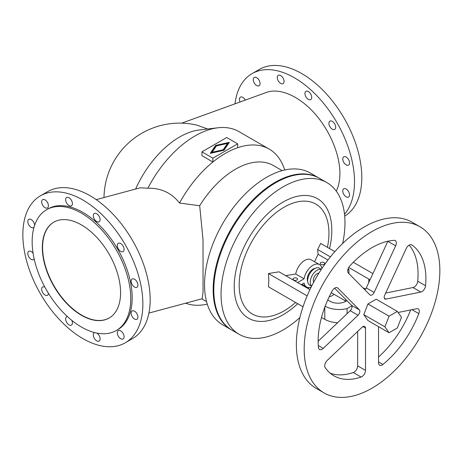 <?xml version="1.0" encoding="UTF-8"?>
<svg xmlns="http://www.w3.org/2000/svg" width="463" height="463" viewBox="0 0 463 463"><rect width="100%" height="100%" fill="white"/><g stroke="black" fill="none" stroke-linecap="round" stroke-linejoin="round"><path stroke-width="0.69" d="M148.924 313.075L202.128 298.751L203.054 292.211L203.025 239.788L199.686 205.728L179.528 203.06C171.657 192.938 161.107 187.99 147.871 188.209L140.081 187.833L96.223 199.64M82.865 200.01A84.856 48.991 60 0 1 142.87 303.942A84.856 48.991 60 0 1 125.294 342.788A84.856 48.991 60 0 1 82.865 338.586A84.856 48.991 60 0 1 27.427 263.806A84.856 48.991 60 0 1 40.437 195.808A84.856 48.991 60 0 1 82.865 200.01M125.294 342.788L132.597 338.569A84.856 48.991 -120 0 0 145.608 270.571A84.856 48.991 -120 0 0 90.169 195.791A84.856 48.991 -120 0 0 47.741 191.589L40.437 195.808M94.747 332.613A4.798 2.766 -120 0 0 94.307 332.787A4.798 2.766 -120 0 0 93.572 336.63A4.798 2.766 -120 0 0 96.709 340.861A4.798 2.766 -120 0 0 99.105 341.098A4.798 2.766 -120 0 0 99.858 337.313A4.798 2.766 -120 0 0 96.796 333.082M67.413 316.582A4.798 2.766 -120 0 0 66.626 316.808A4.798 2.766 -120 0 0 65.891 320.651A4.798 2.766 -120 0 0 69.022 324.876A4.798 2.766 -120 0 0 71.424 325.113A4.798 2.766 -120 0 0 71.84 320.402M120.681 338.719A4.798 2.766 -120 0 0 123.083 338.957A4.798 2.766 -120 0 0 123.818 335.114A4.798 2.766 -120 0 0 120.681 330.883A4.798 2.766 -120 0 0 118.285 330.646A4.798 2.766 -120 0 0 117.55 334.489A4.798 2.766 -120 0 0 120.681 338.719M44.842 287.106A4.798 2.766 -120 0 0 42.648 286.979A4.798 2.766 -120 0 0 41.913 290.822A4.798 2.766 -120 0 0 45.05 295.047A4.798 2.766 -120 0 0 47.446 295.284A4.798 2.766 -120 0 0 48.436 293.328M134.525 311.194A4.798 2.766 -120 0 0 132.129 310.957A4.798 2.766 -120 0 0 131.394 314.799A4.798 2.766 -120 0 0 134.525 319.024A4.798 2.766 -120 0 0 136.921 319.262A4.798 2.766 -120 0 0 137.661 315.419A4.798 2.766 -120 0 0 134.525 311.194M33.093 253.296A4.798 2.766 -120 0 0 31.206 251.542A4.798 2.766 -120 0 0 28.81 251.305A4.798 2.766 -120 0 0 28.075 255.148A4.798 2.766 -120 0 0 31.206 259.373A4.798 2.766 -120 0 0 33.602 259.61A4.798 2.766 -120 0 0 34.193 259.037M134.525 279.224A4.798 2.766 -120 0 0 132.129 278.986A4.798 2.766 -120 0 0 131.394 282.829A4.798 2.766 -120 0 0 134.525 287.054A4.798 2.766 -120 0 0 136.921 287.291A4.798 2.766 -120 0 0 137.661 283.449A4.798 2.766 -120 0 0 134.525 279.224M34.598 225.342A4.798 2.766 -120 0 0 31.206 219.572A4.798 2.766 -120 0 0 28.81 219.335A4.798 2.766 -120 0 0 28.075 223.178A4.798 2.766 -120 0 0 31.206 227.408A4.798 2.766 -120 0 0 33.602 227.646A4.798 2.766 -120 0 0 33.973 227.35M120.681 251.38A4.798 2.766 -120 0 0 123.083 251.617A4.798 2.766 -120 0 0 123.818 247.774A4.798 2.766 -120 0 0 120.681 243.55A4.798 2.766 -120 0 0 118.285 243.312A4.798 2.766 -120 0 0 117.55 247.155A4.798 2.766 -120 0 0 120.681 251.38M45.05 207.713A4.798 2.766 -120 0 0 47.446 207.951A4.798 2.766 -120 0 0 48.181 204.108A4.798 2.766 -120 0 0 45.05 199.883A4.798 2.766 -120 0 0 42.648 199.646A4.798 2.766 -120 0 0 41.913 203.489A4.798 2.766 -120 0 0 45.05 207.713M96.709 221.557A4.798 2.766 -120 0 0 99.105 221.794A4.798 2.766 -120 0 0 99.84 217.951A4.798 2.766 -120 0 0 96.709 213.721A4.798 2.766 -120 0 0 94.307 213.484A4.798 2.766 -120 0 0 93.572 217.326A4.798 2.766 -120 0 0 96.709 221.557M69.022 205.572A4.798 2.766 -120 0 0 71.424 205.809A4.798 2.766 -120 0 0 72.159 201.966A4.798 2.766 -120 0 0 69.022 197.742A4.798 2.766 -120 0 0 66.626 197.498A4.798 2.766 -120 0 0 65.891 201.347A4.798 2.766 -120 0 0 69.022 205.572M109.256 317.965A55.34 31.953 60 0 1 66.655 302.976A55.34 31.953 60 0 1 42.584 247.369A55.34 31.953 60 0 1 53.916 222.107M120.588 292.703A55.34 31.953 60 0 1 109.129 318.04A55.34 31.953 60 0 1 66.481 303.213A55.34 31.953 60 0 1 42.324 247.52A55.34 31.953 60 0 1 53.783 222.182A55.34 31.953 60 0 1 96.431 237.01A55.34 31.953 60 0 1 120.588 292.703M32.15 241.645A69.734 40.258 -120 0 0 62.586 311.819A69.734 40.258 -120 0 0 116.323 330.501A69.734 40.258 -120 0 0 130.763 298.577A69.734 40.258 -120 0 0 100.326 228.404A69.734 40.258 -120 0 0 46.589 209.722A69.734 40.258 -120 0 0 32.15 241.645M46.589 209.722L48.002 208.911A69.734 40.258 60 0 1 101.733 227.593A69.734 40.258 60 0 1 132.175 297.767A69.734 40.258 60 0 1 117.729 329.691L116.323 330.501M336.271 191.138C338.685 186.172 339.9 180.24 339.917 173.336C339.911 154.185 329.563 129.906 314.163 112.897C298.757 95.899 279.64 87.657 266.584 92.38L181.716 123.152M103.996 197.551A75.637 75.637 0 0 1 196.694 125.074L207.69 128.986M344.698 216.111A84.856 48.991 -120 0 0 361.806 177.537A84.856 48.991 -120 0 0 301.801 73.611A84.856 48.991 -120 0 0 259.373 69.404L252.069 73.623A84.856 48.991 60 0 1 294.497 77.825A84.856 48.991 60 0 1 347.366 144.855A84.856 48.991 60 0 1 344.518 214.265M346.156 196.839A4.798 2.766 -120 0 0 348.558 197.076A4.798 2.766 -120 0 0 349.293 193.233A4.798 2.766 -120 0 0 346.156 189.008A4.798 2.766 -120 0 0 343.76 188.771A4.798 2.766 -120 0 0 343.025 192.614A4.798 2.766 -120 0 0 346.156 196.839M346.156 164.874A4.798 2.766 -120 0 0 348.558 165.112A4.798 2.766 -120 0 0 349.293 161.263A4.798 2.766 -120 0 0 346.156 157.038A4.798 2.766 -120 0 0 343.76 156.801A4.798 2.766 -120 0 0 343.025 160.644A4.798 2.766 -120 0 0 346.156 164.874M245.332 100.089A4.798 2.766 -120 0 0 242.838 97.386A4.798 2.766 -120 0 0 240.442 97.149A4.798 2.766 -120 0 0 240.077 101.987M332.318 121.364A4.798 2.766 -120 0 0 329.916 121.127A4.798 2.766 -120 0 0 329.181 124.969A4.798 2.766 -120 0 0 332.318 129.194A4.798 2.766 -120 0 0 334.714 129.432A4.798 2.766 -120 0 0 335.449 125.589A4.798 2.766 -120 0 0 332.318 121.364M256.681 77.697A4.798 2.766 -120 0 0 254.285 77.46A4.798 2.766 -120 0 0 253.545 81.303A4.798 2.766 -120 0 0 256.681 85.528A4.798 2.766 -120 0 0 259.077 85.765A4.798 2.766 -120 0 0 259.812 81.922A4.798 2.766 -120 0 0 256.681 77.697M308.341 91.535A4.798 2.766 -120 0 0 305.945 91.298A4.798 2.766 -120 0 0 305.21 95.141A4.798 2.766 -120 0 0 308.341 99.371A4.798 2.766 -120 0 0 310.737 99.609A4.798 2.766 -120 0 0 311.472 95.766A4.798 2.766 -120 0 0 308.341 91.535M280.653 83.386A4.798 2.766 -120 0 0 283.055 83.624A4.798 2.766 -120 0 0 283.79 79.781A4.798 2.766 -120 0 0 280.653 75.556A4.798 2.766 -120 0 0 278.257 75.319A4.798 2.766 -120 0 0 277.522 79.161A4.798 2.766 -120 0 0 280.653 83.386M319.244 178.191A87.629 50.589 120 0 0 318.92 178A87.629 50.589 120 0 0 251.397 201.474A87.629 50.589 120 0 0 213.148 289.659A87.629 50.589 120 0 0 231.297 329.772A87.629 50.589 120 0 0 231.622 329.957M318.92 178L310.314 173.029A87.629 50.589 120 0 0 242.786 196.503A87.629 50.589 120 0 0 204.536 284.687A87.629 50.589 120 0 0 222.686 324.8L231.297 329.772M282.193 170.644L273.274 165.488A75.637 43.667 120 0 0 199.686 205.728M284.704 170.019A87.808 50.698 120 0 0 269.182 149.074A87.808 50.698 120 0 0 237.669 147.709A87.808 50.698 120 0 0 212.887 162.015A87.808 50.698 120 0 0 179.528 203.06M223.16 150.388L212.123 152.883L212.123 152.281L223.16 149.786L223.16 150.388L227.478 144.016L227.478 143.414L216.441 145.909L212.123 152.281M223.16 149.786L227.478 143.414M215.613 145.428L229.364 142.326L223.988 150.267L210.237 153.369L215.613 145.428L215.613 146.03L210.723 153.259M228.878 143.038L215.613 146.03M237.669 143.854L226.714 137.528L201.932 151.841L212.887 158.167L237.669 143.854L237.669 147.709M201.932 151.841L201.932 155.69L212.887 162.015L212.887 158.167M185.64 303.19A87.808 50.698 120 0 0 207.274 304.127M269.182 149.074L238.92 131.602A87.808 50.698 120 0 0 217.975 127.776A87.808 50.698 120 0 0 147.871 188.209M217.975 127.776L199.403 129.964A75.637 43.667 120 0 0 179.627 137.002A75.637 43.667 120 0 0 135.636 189.031M234.996 103.834A84.856 48.991 60 0 1 252.069 73.623M342.637 243.497A87.629 50.589 120 0 0 344.976 222.68A87.629 50.589 120 0 0 326.826 182.567L319.574 178.377A87.629 50.589 120 0 0 252.051 201.851A87.629 50.589 120 0 0 213.802 290.035A87.629 50.589 120 0 0 231.946 330.148L239.203 334.338A87.629 50.589 120 0 0 299.879 317.56M326.826 182.567A87.629 50.589 120 0 0 259.303 206.041A87.629 50.589 120 0 0 221.054 294.225A87.629 50.589 120 0 0 239.203 334.338M309.926 289.653L279.044 271.822L268.465 273.546L268.824 280.381L268.465 286.805L303.034 306.761M365.608 289.097L364.67 288.553A14.758 8.519 120 0 0 363.061 287.963M318.145 341.26L350.225 310.708A3.687 2.13 120 0 0 351.851 305.817A3.687 2.13 120 0 0 351.527 305.314L334.61 288.194M385.679 293.056L412.979 287.535A5.162 2.981 120 0 0 417.742 281.244A76.187 43.985 120 0 0 409.182 245.124M330.212 373.213A76.187 43.985 120 0 0 353.281 372.536A5.162 2.981 120 0 0 357.668 365.874L357.668 331.421M364.925 289.85A3.687 2.13 120 0 0 366.302 287.934L387.82 241.304A5.162 2.981 120 0 0 387.855 241.235M378.543 356.996A76.187 43.985 120 0 0 410.669 309.944M419.982 226.76L412.157 222.24A95.928 55.386 120 0 0 338.233 247.942A95.928 55.386 120 0 0 296.361 344.478A95.928 55.386 120 0 0 316.229 388.393L324.054 392.913A95.928 55.386 120 0 0 397.977 367.211A95.928 55.386 120 0 0 439.85 270.676A95.928 55.386 120 0 0 419.982 226.76A95.928 55.386 120 0 0 346.064 252.462A95.928 55.386 120 0 0 304.185 348.998A95.928 55.386 120 0 0 324.054 392.913M337.834 288.055L359.357 309.834A3.687 2.13 -60 0 1 358.049 315.222L323.232 348.39A5.162 2.981 -60 0 1 319.522 349.507A5.162 2.981 -60 0 1 318.475 347.591A76.187 43.985 -60 0 1 332.179 290.961A5.162 2.981 -60 0 1 337.463 287.772A5.162 2.981 -60 0 1 337.834 288.055L337.029 287.592M347.076 313.706L347.076 308.572L351.851 305.817M325.136 306.263A20.291 11.714 0 0 0 347.076 308.572M321.496 317.421L324.8 319.325A20.291 11.714 0 0 0 337.602 322.723M268.465 273.546L307.143 295.88M321.947 268.424A12.912 7.454 120 0 0 319.47 264.587L311.159 259.789A12.912 7.454 120 0 0 302.073 262.394A12.912 7.454 120 0 0 295.759 274.032L285.636 275.63M319.47 264.587A12.912 7.454 120 0 0 310.389 267.192A12.912 7.454 120 0 0 304.069 278.83L295.759 274.032M346.943 300.678L345.809 301.332A11.066 6.389 180 0 1 330.154 301.332L327.752 299.943M301.274 284.658L304.069 283.049A12.912 7.454 120 0 0 306.558 286.956A12.912 7.454 120 0 0 311.119 287.182M296.887 278.205A2.211 1.279 0 0 0 294.474 277.933A2.211 1.279 0 0 0 293.108 279.114A2.211 1.279 0 0 0 293.756 280.017A2.211 1.279 0 0 0 296.17 280.294A2.211 1.279 0 0 0 297.535 279.114A2.211 1.279 0 0 0 296.887 278.205M297.622 282.552L304.069 278.83M307.675 281.284A8.114 4.688 -60 0 1 307.276 279.085A8.114 4.688 -60 0 1 315.118 268.39M334.859 251.629L320.639 243.422L317.653 249.528L330.414 256.896M348.737 267.475L368.768 279.039A11.066 6.389 180 0 1 370.012 279.895M317.653 249.528L318.087 254.297L314.574 261.763M327.972 260.003L318.087 254.297M372.918 273.604L353.321 262.289M345.716 299.434A11.992 6.922 120 0 0 345.149 301.685M348.94 273.668L348.94 269.402L347.777 270.074M329.147 296.922A73.791 42.602 -60 0 1 330.362 296.499A11.066 6.389 120 0 0 331.983 295.759A11.066 6.389 120 0 0 333.603 294.624A73.791 42.602 -60 0 1 334.02 294.289M318.92 273.129A5.533 3.195 120 0 0 313.277 280.439A5.533 3.195 120 0 0 313.683 282.204M321.316 269.379A9.798 5.654 120 0 0 314.076 272.834A9.798 5.654 120 0 0 310.262 282.181A9.798 5.654 120 0 0 311.628 286.163M321.374 269.287L319.482 268.193A9.798 5.654 120 0 0 311.929 270.814A9.798 5.654 120 0 0 307.658 280.676A9.798 5.654 120 0 0 309.683 285.162L311.582 286.256M348.94 269.402L348.083 268.905M406.201 248.585A5.162 2.981 -60 0 1 411.74 244.886A5.162 2.981 -60 0 1 411.856 244.962A76.187 43.985 -60 0 1 425.566 285.758A5.162 2.981 -60 0 1 420.809 292.055L385.986 299.092A3.687 2.13 -60 0 1 384.95 298.959A3.687 2.13 -60 0 1 384.684 295.215L406.201 248.585M327.26 360.388L362.083 327.219A3.687 2.13 -60 0 1 364.734 326.427A3.687 2.13 -60 0 1 365.498 328.117L365.498 370.388A5.162 2.981 -60 0 1 361.105 377.056A76.187 43.985 -60 0 1 333.927 375.817A76.187 43.985 -60 0 1 325.217 367.668A5.162 2.981 -60 0 1 327.26 360.388M349.837 265.953A76.187 43.985 -60 0 1 394.198 240.343A5.162 2.981 -60 0 1 395.275 240.581A5.162 2.981 -60 0 1 395.651 245.824L374.127 292.454A3.687 2.13 -60 0 1 370.174 295.093A3.687 2.13 -60 0 1 369.908 294.89L348.39 273.112A5.162 2.981 -60 0 1 349.837 265.953M398.111 312.479L416.775 308.705A5.162 2.981 -60 0 1 418.228 308.896A5.162 2.981 -60 0 1 418.818 313.63A76.187 43.985 -60 0 1 382.936 364.456A5.162 2.981 -60 0 1 379.614 365.226A5.162 2.981 -60 0 1 378.543 362.859L378.543 326.67M389.065 332.747L367.923 320.541L363.785 314.649A11.714 6.766 120 0 0 363.785 314.649L367.923 303.977L389.065 316.183L384.921 326.849L363.785 314.643L384.921 326.855A11.714 6.766 120 0 0 384.921 326.855L389.065 332.747L397.347 327.966A11.714 6.766 120 0 0 397.352 327.96L401.49 317.288L397.352 311.396A11.714 6.766 120 0 0 397.347 311.396L389.065 316.177A11.714 6.766 120 0 0 389.065 316.183L367.929 303.971A11.714 6.766 120 0 0 367.923 303.977M367.929 303.971L376.205 299.191A11.714 6.766 120 0 0 376.205 299.191L397.347 311.396L376.211 299.191M320.888 264.35A2.211 1.279 0 0 0 323.301 264.628A2.211 1.279 0 0 0 324.667 263.447A2.211 1.279 0 0 0 324.019 262.544A2.211 1.279 0 0 0 321.606 262.266A2.211 1.279 0 0 0 320.24 263.447A2.211 1.279 0 0 0 320.888 264.35M329.546 248.562A69.01 39.841 120 0 0 331.809 230.279A69.01 39.841 120 0 0 283.015 202.105A69.01 39.841 120 0 0 234.22 286.62A69.01 39.841 120 0 0 283.015 314.794A69.01 39.841 120 0 0 297.715 303.693M327.434 247.346A63.472 36.646 120 0 0 328.944 233.144A63.472 36.646 120 0 0 284.062 207.227A63.472 36.646 120 0 0 239.18 284.971A63.472 36.646 120 0 0 284.062 310.881A63.472 36.646 120 0 0 295.608 302.472M308.283 288.704A63.472 36.646 120 0 0 309.145 287.558M359.357 309.834L351.527 305.314M350.225 310.708L358.049 315.222M324.8 319.325L324.8 307.148M368.768 282.592L368.768 279.039M385.986 299.092L384.313 298.126M412.979 287.535L420.809 292.055M417.742 281.244L425.566 285.758M323.232 348.39L318.301 345.543M353.281 372.536L361.105 377.056M365.498 370.388L357.668 365.874M362.888 326.606L365.498 328.117M374.127 292.454L366.302 287.934M387.82 241.304L395.651 245.824M378.543 361.916L382.936 364.456M411.977 309.678L418.818 313.63M306.558 286.956L301.928 284.282M345.329 300.817L331.259 292.697M206.562 301.644L201.729 298.855"/></g></svg>
